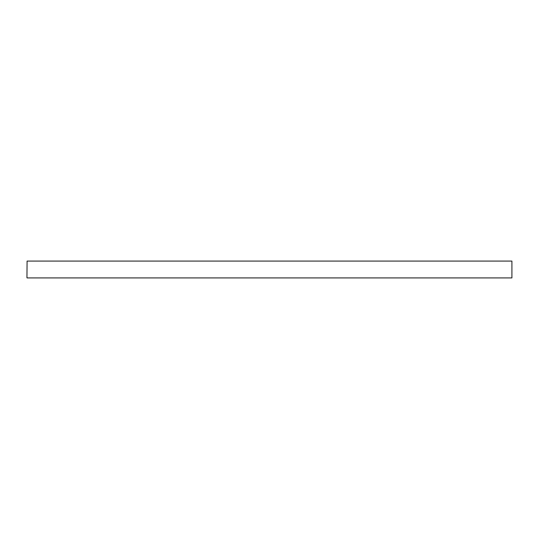 <?xml version="1.0" encoding="UTF-8"?>
<svg xmlns="http://www.w3.org/2000/svg" width="539" height="539" viewBox="0 0 539 539"><rect width="100%" height="100%" fill="white"/><g stroke="black" fill="none" stroke-linecap="round" stroke-linejoin="round"><path stroke-width="0.81" d="M26.95 277.787L27.085 261.078L26.95 277.787M511.915 261.078L511.915 277.922L511.915 261.078L27.085 261.078M511.915 277.922L27.085 277.922"/></g></svg>
